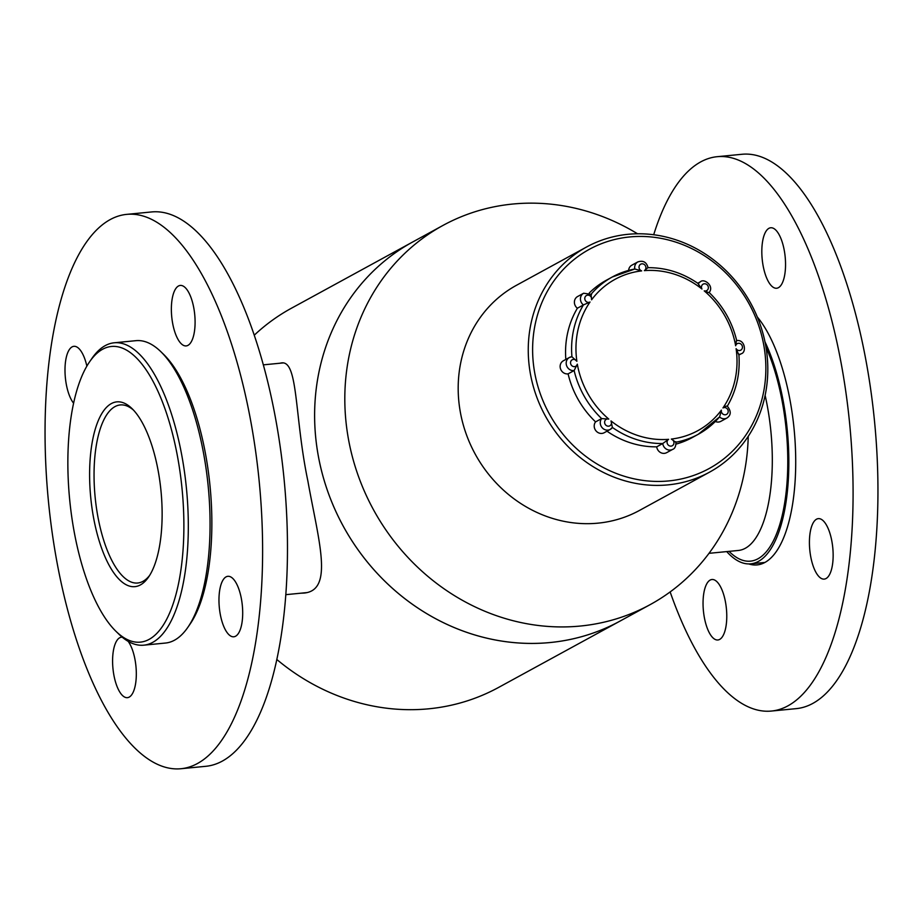 <?xml version="1.0" encoding="UTF-8"?>
<svg xmlns="http://www.w3.org/2000/svg" width="923" height="923" viewBox="0 0 923 923"><rect width="100%" height="100%" fill="white"/><g stroke="black" fill="none" stroke-linecap="round" stroke-linejoin="round"><path stroke-width="1.38" d="M276.796 659.472A216.051 197.268 61.4 0 0 428.849 708.795A216.051 197.268 61.4 0 0 498.639 687.404L650.138 604.634A216.051 197.268 61.4 0 0 748.23 436.36M637.562 233.796A216.051 197.268 61.4 0 0 442.971 225.431L412.766 241.941A216.051 197.268 61.4 0 0 317.454 450.966A216.051 197.268 61.4 0 0 619.933 621.133A216.051 197.268 61.4 0 1 550.143 642.523A216.051 197.268 61.4 0 1 327.1 489.536A216.051 197.268 61.4 0 1 412.766 241.941L291.472 308.201A216.051 197.268 61.4 0 0 254.263 335.187M279.507 363.281L281.388 362.924C298.348 360.143 294.391 416.538 307.844 480.848C318.527 540.774 334.161 590.489 303.875 593.074L300.829 593.201M442.971 225.431A216.051 197.268 61.4 0 0 347.659 434.468A216.051 197.268 61.4 0 0 650.138 604.634M586.532 247.018L516.453 285.299A128.274 117.129 61.4 0 0 459.873 409.408A128.274 117.129 61.4 0 0 639.466 510.442L709.533 472.161A128.274 117.129 -118.6 0 1 668.102 484.863A128.274 117.129 -118.6 0 1 529.94 371.127A128.274 117.129 -118.6 0 1 586.532 247.018A128.274 117.129 -118.6 0 1 750.826 303.436A128.274 117.129 -118.6 0 1 709.533 472.161M534.255 370.158A124.905 114.048 61.4 0 0 723.655 458.95A124.905 114.048 61.4 0 0 689.816 247.676A124.905 114.048 61.4 0 0 534.255 370.158M591.055 294.287L591.608 299.79A3.692 3.369 61.4 0 0 588.089 295.152A3.692 3.369 61.4 0 0 584.928 299.56A3.692 3.369 61.4 0 0 590.016 302.017L583.417 304.936A7.072 6.461 -118.6 0 1 583.636 293.237L577.59 296.537A7.072 6.461 61.4 0 0 577.383 308.236L583.417 304.936A89.623 81.835 -118.6 0 0 571.925 356.716L569.387 357.489A7.072 6.461 -118.6 0 1 571.925 356.763L576.875 361.285A3.692 3.369 61.4 0 0 571.441 360.385A3.692 3.369 61.4 0 0 572.352 366.085A3.692 3.369 61.4 0 0 577.325 364.17L574.129 370.561A7.072 6.461 -118.6 0 1 566.63 365.716A7.072 6.461 -118.6 0 1 569.387 357.489L563.342 360.789A7.072 6.461 61.4 0 0 560.584 369.015A7.072 6.461 61.4 0 0 568.095 373.861L574.129 370.561A89.623 81.835 -118.6 0 0 601.623 418.581L595.577 421.88A7.072 6.461 61.4 0 0 595.877 430.718A7.072 6.461 61.4 0 0 604.207 432.725L610.241 429.426A7.072 6.461 -118.6 0 1 601.923 427.418A7.072 6.461 -118.6 0 1 601.623 418.581L608.765 419.077A3.692 3.369 61.4 0 0 604.611 422.434A3.692 3.369 61.4 0 0 609.053 426.103A3.692 3.369 61.4 0 0 611.014 420.934L612.387 427.441A7.072 6.461 -118.6 0 1 610.241 429.426L612.387 427.441A89.623 81.835 -118.6 0 0 662.749 443.525L656.715 446.824A7.072 6.461 61.4 0 0 666.648 452.662L672.694 449.363A7.072 6.461 -118.6 0 1 662.749 443.525L668.621 439.325A3.692 3.369 61.4 0 0 668.171 444.978A3.692 3.369 61.4 0 0 673.548 444.448A3.692 3.369 61.4 0 0 671.333 439.06L675.763 442.244M568.095 373.861A89.623 81.835 61.4 0 0 595.577 421.88M606.999 431.203A89.623 81.835 61.4 0 0 656.715 446.824M676.098 444.09A89.623 81.835 61.4 0 0 692.215 437.583L698.25 434.283A89.623 81.835 -118.6 0 1 676.017 442.198M591.216 294.091A89.623 81.835 -118.6 0 1 612.307 276.981L606.273 280.28A89.623 81.835 61.4 0 0 589.312 292.937M577.383 308.236A89.623 81.835 61.4 0 0 565.834 359.428M647.808 267.739L644.358 270.624A3.692 3.369 61.4 0 0 644.796 264.97A3.692 3.369 61.4 0 0 639.431 265.489A3.692 3.369 61.4 0 0 641.647 270.889L634.805 269.008A7.072 6.461 -118.6 0 1 637.874 261.901L631.828 265.201A7.072 6.461 61.4 0 0 628.632 270.393M715.36 421.499A7.072 6.461 61.4 0 0 720.886 421.326L726.932 418.027A7.072 6.461 -118.6 0 1 719.536 417M708.945 292.683L704.214 290.86A3.692 3.369 61.4 0 0 708.368 287.503A3.692 3.369 61.4 0 0 703.926 283.846A3.692 3.369 61.4 0 0 701.965 289.014L698.18 283.822M698.688 283.903C683.055 272.977 666.152 267.566 647.992 267.682L648.061 267.739C646.608 262.132 643.216 260.194 637.874 261.901M738.642 354.49L736.104 348.652A3.692 3.369 61.4 0 0 741.538 349.552A3.692 3.369 61.4 0 0 740.627 343.852A3.692 3.369 61.4 0 0 735.643 345.779L736.427 340.691M698.307 283.626A7.072 6.461 -118.6 0 1 700.315 281.838C704.111 277.904 714.667 286.199 709.072 292.579L709.06 292.429C722.963 305.836 732.181 321.931 736.716 340.737M719.502 416.977A89.623 81.835 -118.6 0 1 698.25 434.283L719.675 416.827L721.371 410.147A3.692 3.369 61.4 0 0 724.89 414.785A3.692 3.369 61.4 0 0 728.051 410.377A3.692 3.369 61.4 0 0 722.963 407.931C725.616 406.258 727.012 405.716 727.139 406.316M726.932 418.027C731.178 415.142 731.304 411.185 727.289 406.132L727.301 406.201C736.531 390.475 740.373 373.088 738.838 354.017M634.989 268.951L634.805 269.008A89.623 81.835 -118.6 0 0 612.307 276.981L634.989 268.951M133.523 410.135A89.462 34.001 -95.6 0 0 120.278 404.943A89.462 34.001 -95.6 0 0 94.054 476.787A89.462 34.001 -95.6 0 0 137.677 583.013A89.462 34.001 -95.6 0 0 149.664 575.364M162.125 512.127A92.831 35.282 84.4 0 1 148.534 577.106A92.831 35.282 84.4 0 1 90.754 497.716A92.831 35.282 84.4 0 1 132.07 408.647A92.831 35.282 84.4 0 1 162.125 512.127M183.873 522.833A148.534 56.453 -95.6 0 0 150.461 376.722A148.534 56.453 -95.6 0 0 89.623 361.77A148.534 56.453 -95.6 0 0 69.686 499.77A148.534 56.453 -95.6 0 0 115.952 631.309A148.534 56.453 -95.6 0 0 183.873 522.833M89.623 361.77L91.908 358.447A151.914 57.734 84.4 0 1 114.21 342.791A151.914 57.734 84.4 0 1 188.304 523.179A151.914 57.734 84.4 0 1 143.746 645.177A151.914 57.734 84.4 0 1 118.836 634.124L115.952 631.309M143.746 645.177L165.505 643.043A151.914 57.734 -95.6 0 0 187.807 627.386A151.914 57.734 -95.6 0 0 208.194 486.248A151.914 57.734 -95.6 0 0 160.879 351.709A151.914 57.734 -95.6 0 0 135.969 340.668L114.21 342.791M160.879 351.709L163.763 354.524A148.534 56.453 84.4 0 1 210.029 486.063A148.534 56.453 84.4 0 1 190.092 624.075L187.807 627.386M726.724 551.596A129.97 49.392 -95.6 0 0 750.722 563.838A129.97 49.392 -95.6 0 0 753.653 563.307A129.97 49.392 -95.6 0 0 788.461 477.376A129.97 49.392 -95.6 0 0 764.971 341.81M670.144 591.92A278.504 105.857 -95.6 0 0 705.507 666.025A278.504 105.857 -95.6 0 0 771.374 711.056A278.504 105.857 -95.6 0 0 849.645 423.588A278.504 105.857 -95.6 0 0 717.217 156.691A278.504 105.857 -95.6 0 0 653.692 234.754M771.374 711.056L796.237 708.633A278.504 105.857 -95.6 0 0 874.508 421.153A278.504 105.857 -95.6 0 0 742.08 154.268L717.217 156.691M710.675 635.07A30.378 11.549 -95.6 0 0 717.863 639.985A30.378 11.549 -95.6 0 0 726.401 608.626A30.378 11.549 -95.6 0 0 711.956 579.506A30.378 11.549 -95.6 0 0 703.061 601.646A30.378 11.549 -95.6 0 0 710.675 635.07M817.051 574.198A30.378 11.549 -95.6 0 0 824.239 579.102A30.378 11.549 -95.6 0 0 832.777 547.743A30.378 11.549 -95.6 0 0 818.332 518.634A30.378 11.549 -95.6 0 0 809.436 540.774A30.378 11.549 -95.6 0 0 817.051 574.198M769.447 283.326A30.378 11.549 -95.6 0 0 776.635 288.241A30.378 11.549 -95.6 0 0 785.173 256.882A30.378 11.549 -95.6 0 0 770.728 227.762A30.378 11.549 -95.6 0 0 761.833 249.902A30.378 11.549 -95.6 0 0 769.447 283.326M748.726 563.918A131.654 50.038 -95.6 0 0 757.091 564.911A131.654 50.038 -95.6 0 0 795.718 462.054A131.654 50.038 -95.6 0 0 757.31 316.993M126.763 214.367L151.626 211.944A278.504 105.857 84.4 0 1 217.493 256.975A278.504 105.857 84.4 0 1 287.307 563.376A278.504 105.857 84.4 0 1 205.783 766.309L180.92 768.732A278.504 105.857 84.4 0 1 48.492 501.847A278.504 105.857 84.4 0 1 126.763 214.367A278.504 105.857 84.4 0 1 192.63 259.398A278.504 105.857 84.4 0 1 262.444 565.799A278.504 105.857 84.4 0 1 180.92 768.732M73.598 403.224A30.378 11.549 84.4 0 1 64.991 369.731A30.378 11.549 84.4 0 1 73.898 346.321A30.378 11.549 84.4 0 1 81.086 351.236A30.378 11.549 84.4 0 1 86.866 366.119M187.461 290.353A30.378 11.549 84.4 0 1 195.076 323.777A30.378 11.549 84.4 0 1 186.181 345.917A30.378 11.549 84.4 0 1 171.736 316.797A30.378 11.549 84.4 0 1 180.273 285.438A30.378 11.549 84.4 0 1 187.461 290.353M235.065 581.225A30.378 11.549 84.4 0 1 242.68 614.649A30.378 11.549 84.4 0 1 233.784 636.789A30.378 11.549 84.4 0 1 219.339 607.669A30.378 11.549 84.4 0 1 227.877 576.31A30.378 11.549 84.4 0 1 235.065 581.225M128.17 641.358A30.378 11.549 84.4 0 1 128.689 642.096A30.378 11.549 84.4 0 1 136.304 675.532A30.378 11.549 84.4 0 1 127.409 697.661A30.378 11.549 84.4 0 1 112.964 668.552A30.378 11.549 84.4 0 1 121.501 637.193A30.378 11.549 84.4 0 1 122.217 637.182M671.333 439.06A86.254 78.755 61.4 0 0 721.371 410.147M722.963 407.931A86.254 78.755 61.4 0 0 736.104 348.652M735.643 345.779A86.254 78.755 61.4 0 0 704.214 290.86M701.965 289.014A86.254 78.755 61.4 0 0 644.358 270.624M641.647 270.889A86.254 78.755 61.4 0 0 591.608 299.79M590.016 302.017A86.254 78.755 61.4 0 0 576.875 361.285M577.325 364.17A86.254 78.755 61.4 0 0 608.765 419.077M611.014 420.934A86.254 78.755 61.4 0 0 668.621 439.325M738.919 355.009L741.181 353.774A7.072 6.461 -118.6 0 1 738.885 354.478M765.963 347.094A127.27 48.365 84.4 0 1 787.284 478.702A127.27 48.365 84.4 0 1 753.33 560.63A127.27 48.365 84.4 0 1 729.043 551.366M709.014 553.327L738.423 550.454A115.456 43.877 -95.6 0 0 741.042 549.981A115.456 43.877 -95.6 0 0 765.132 395.379M700.315 281.838L697.753 283.234M672.694 449.363C674.932 448.659 676.005 446.132 675.936 441.771M741.181 353.774C746.822 352.448 744.942 338.995 736.577 340.645M591.562 294.391L583.636 293.237M285.795 594.666L306.69 592.624M263.355 364.85L283.107 362.924M764.879 562.453L750.722 563.838"/></g></svg>
